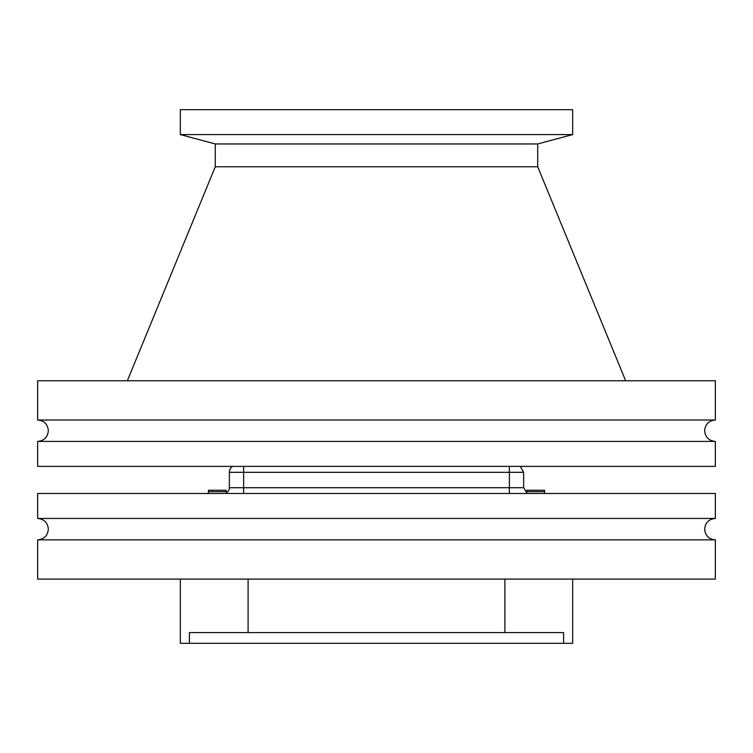 <?xml version="1.0" encoding="UTF-8"?>
<svg xmlns="http://www.w3.org/2000/svg" width="753" height="753" viewBox="0 0 753 753"><rect width="100%" height="100%" fill="white"/><g stroke="black" fill="none" stroke-linecap="round" stroke-linejoin="round"><path stroke-width="1.13" d="M715.35 539.863L37.65 539.863L37.65 579.095L715.35 579.095L715.35 539.863C708.846 539.223 705.279 535.656 704.648 529.161C705.279 522.667 708.846 519.099 715.35 518.459L37.65 518.459C44.154 519.099 47.721 522.667 48.352 529.161C47.721 535.656 44.154 539.223 37.65 539.863M715.35 518.459L715.35 493.488L37.65 493.488L37.65 518.459M572.675 579.095L572.675 643.297L563.592 643.297L563.592 632.595L189.408 632.595L189.408 643.297L180.325 643.297L180.325 579.095M189.408 643.297L563.592 643.297M526.733 493.488L526.733 491.662L544.579 491.662L544.579 490.231L526.733 490.231L526.733 491.662M544.579 493.488L544.579 491.662M208.421 493.488L208.421 491.662L226.267 491.662L226.267 490.231L208.421 490.231L208.421 491.662M226.267 493.488L226.267 491.662M226.267 492.829A5.779 5.779 0 0 0 229.354 487.718L243.624 487.718L243.624 493.488M232.696 466.38A6.918 6.918 0 0 0 229.354 472.31L229.354 487.718M243.624 466.38L243.624 472.31L523.646 472.31L523.646 487.718L526.733 492.829M191.168 441.418L37.65 441.418L37.65 466.38L715.35 466.38L715.35 441.418L191.168 441.418M215.283 143.945L215.283 166.771L537.717 166.771L537.717 143.945L215.283 143.945L180.325 134.58L572.675 134.58L572.675 109.703L180.325 109.703L180.325 134.58M715.35 420.014L37.65 420.014L37.65 380.783L715.35 380.783L715.35 420.014C708.846 420.654 705.279 424.221 704.648 430.716C705.279 437.211 708.846 440.778 715.35 441.418M504.905 632.595L504.905 579.095M248.095 632.595L248.095 579.095M509.376 466.38L509.376 487.718L243.624 487.718L243.624 472.31L229.354 472.31M523.646 487.718L509.376 487.718L509.376 493.488M523.646 472.31L520.304 466.38M37.65 420.014C44.154 420.654 47.721 424.221 48.352 430.716C47.721 437.211 44.154 440.778 37.65 441.418M215.283 166.771L127.332 380.783M537.717 166.771L625.668 380.783M537.717 143.945L572.675 134.58"/></g></svg>
